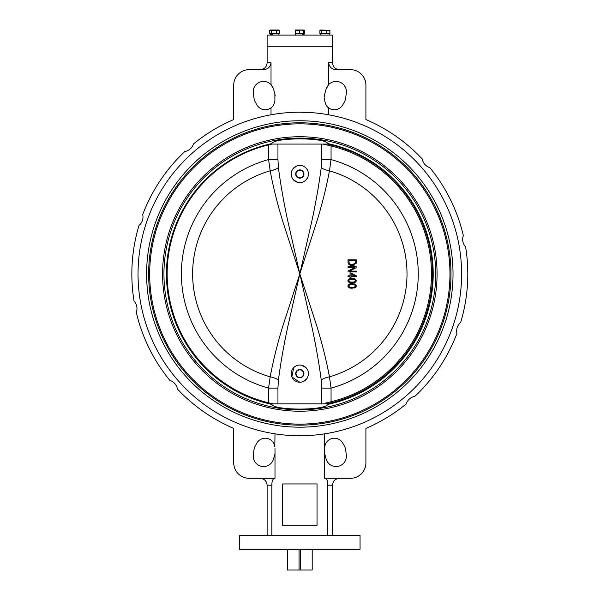 <?xml version="1.0" encoding="UTF-8"?>
<svg xmlns="http://www.w3.org/2000/svg" width="600" height="600" viewBox="0 0 600 600"><rect width="100%" height="100%" fill="white"/><g stroke="black" fill="none" stroke-linecap="round" stroke-linejoin="round"><path stroke-width="0.9" d="M327.923 85.395L328.62 84.593L328.62 62.752L332.52 62.752L332.52 35.093L267.12 35.093L267.12 46.8L332.52 46.8L267.12 46.8L267.12 62.752L271.02 62.752L271.02 84.593L273.54 89.047L274.868 93.953L274.89 100.507M327.847 143.572C325.043 137.333 274.71 137.303 271.793 143.572A133.38 133.38 0 0 0 269.565 144.075L327.548 144.075L327.847 143.572A133.38 133.38 0 0 1 330.075 403.882L327.548 403.882L327.847 404.385A133.38 133.38 0 0 0 330.075 403.882M269.565 144.075A133.38 133.38 0 0 0 269.565 403.882L327.548 403.882M149.678 273.975A150.142 150.142 0 0 0 299.82 424.125A150.142 150.142 0 0 0 449.963 273.975A150.142 150.142 0 0 0 299.82 123.833A150.142 150.142 0 0 0 149.678 273.975M148.642 273.975A151.178 151.178 0 0 0 299.82 425.153A151.178 151.178 0 0 0 450.998 273.975A151.178 151.178 0 0 0 299.82 122.797A151.178 151.178 0 0 0 148.642 273.975M327.548 144.075L330.075 144.075M271.793 143.572L272.093 144.075A132.697 132.697 0 0 0 268.582 144.877A132.697 132.697 0 0 1 272.108 144.075L268.582 144.877A132.697 132.697 0 0 0 273.435 403.882A132.697 132.697 0 0 1 268.582 402.803L273.435 403.882M269.565 403.882A133.38 133.38 0 0 0 271.793 404.385L272.093 403.882M271.793 404.385C274.597 410.625 324.93 410.655 327.847 404.385M318.99 549.345L330.9 549.345M270.428 30L278.962 30L279.735 30.457L279.735 33.645L269.655 33.645L269.655 30.457L270.428 30M269.655 30.457L271.478 30.457L271.478 33.645M271.478 30.457L276.6 30.39L276.6 33.645M276.6 30.39L279.735 30.457M287.43 569.31L287.43 549.345L287.43 569.31M312.21 549.345L312.195 570L300.593 570L300.593 549.345M299.048 549.345L299.048 570L300.593 570M299.048 570L287.452 570M312.188 549.345L312.188 570M271.335 35.093L271.688 33.645M272.587 33.645L272.145 35.093M295.553 30L304.087 30M299.468 30.428L299.362 33.645L295.252 33.645L295.252 30.39L301.545 30.12L303.728 30.457L303.728 33.645L304.388 33.645L304.388 30.39L303.728 30.457L304.388 30.39M299.362 33.645L303.728 33.645M268.74 549.345L280.65 549.345M301.11 377.22A3.78 3.78 0 0 0 303.375 372.375A3.78 3.78 0 0 0 298.53 370.103A3.78 3.78 0 0 0 296.265 374.947A3.78 3.78 0 0 0 301.11 377.22M298.41 369.772A4.133 4.133 0 0 1 303.705 372.255A4.133 4.133 0 0 1 301.23 377.55A4.133 4.133 0 0 1 295.935 375.067A4.133 4.133 0 0 1 298.41 369.772M302.4 35.093L302.805 33.645M303.495 33.645L303.202 35.093M319.905 30.457L321.728 30.457L321.728 33.645L319.905 33.645L319.905 30.457L320.678 30L329.798 30.338L329.985 33.645L326.858 33.645L326.858 30.39L329.985 30.457M321.728 30.457L326.858 30.39M321.728 33.645L326.858 33.645M303.39 172.755A3.78 3.78 0 0 0 298.56 170.453A3.78 3.78 0 0 0 296.257 175.282A3.78 3.78 0 0 0 301.08 177.585A3.78 3.78 0 0 0 303.39 172.755M295.92 175.395A4.133 4.133 0 0 1 298.44 170.123A4.133 4.133 0 0 1 303.72 172.642A4.133 4.133 0 0 1 301.2 177.915A4.133 4.133 0 0 1 295.92 175.395M327.532 144.075L331.305 144.938A132.697 132.697 0 0 0 327.532 144.075A132.697 132.697 0 0 1 329.257 144.45M326.79 403.763L326.91 403.74A132.697 132.697 0 0 0 432.518 273.84A132.697 132.697 0 0 1 331.305 402.743L326.212 403.882M278.407 167.595A10.328 3.368 169.7 0 1 270.173 170.843A107.175 107.175 0 0 0 270.173 376.837C273.315 360.195 277.575 343.125 282.968 325.635L299.82 273.84L282.968 222.045C277.582 204.555 273.315 187.493 270.173 170.843L268.582 159.578L277.95 159.578L278.407 167.595C280.635 184.538 283.725 202.192 287.685 220.553L299.82 273.84L316.673 325.635C322.065 343.125 326.325 360.188 329.468 376.837A10.328 3.368 -10.3 0 0 321.233 380.085C319.005 363.142 315.915 345.487 311.955 327.127L299.82 273.84L287.685 327.127C283.725 345.487 280.635 363.142 278.407 380.085L277.95 388.103L268.582 388.103L270.173 376.837A10.328 3.368 10.3 0 1 278.407 380.085M356.205 285.173L352.14 283.763L350.722 283.83M349.575 284.055L348.772 284.43M348.405 284.737L347.925 286.252M356.228 286.702L356.377 285.968C355.785 284.25 354.368 283.515 352.14 283.763C349.995 283.47 348.585 284.197 347.903 285.96C348.57 287.7 349.98 288.435 352.14 288.165L353.048 288.135M355.058 287.722L355.68 287.362M355.71 287.347L356.145 286.853M351.502 288.15L355.507 287.49L356.377 285.968M354.345 287.947L354.75 287.835M348.022 286.635L348.375 287.175M349.702 287.888L350.97 288.112M352.755 278.52L350.722 278.572M349.575 278.798L348.772 279.173M348.3 279.6L347.925 280.995M355.71 282.09L356.377 280.71C355.71 278.97 354.3 278.235 352.14 278.505C349.995 278.212 348.585 278.94 347.903 280.702C348.57 282.442 349.98 283.178 352.14 282.907L353.002 282.877M354.983 282.495L356.355 280.38M355.695 279.315L355.252 279.038M354.142 278.678L353.085 278.543M351.84 282.9L355.68 282.112M354.322 282.697L354.743 282.585M348.022 281.377L348.382 281.918M349.778 282.653L351 282.855M348.007 275.827L348.007 276.683L350.048 276.683L350.048 277.65L351.015 277.65L351.015 276.683L356.377 276.683L356.377 275.873L351.015 272.925L350.048 272.925L350.048 275.827L348.007 275.827M348.007 266.707L348.007 267.562L354.585 267.562L348.007 271.043L348.007 271.965L356.272 271.965L356.272 271.103L349.688 271.103L356.272 267.623L356.272 266.707L348.007 266.707M356.017 263.73L356.272 259.837L348.007 259.837L348.082 263.085M351.045 265.343L352.185 265.418L356.205 263.13M356.115 263.483L356.272 262.17M348.007 262.275C348.285 264.487 349.673 265.53 352.185 265.418L352.62 265.41M353.257 265.35L354.465 265.043M348.12 263.235L349.08 264.623M328.185 145.208L331.058 145.935L331.058 159.578L329.468 170.843C326.325 187.485 322.065 204.555 316.673 222.045L299.82 273.84L311.955 220.553C315.915 202.192 319.005 184.538 321.233 167.595L321.69 144.075M325.545 403.072L331.058 401.745L331.305 402.743M321.233 167.595A10.328 3.368 10.3 0 0 329.468 170.843A107.175 107.175 0 0 1 329.468 376.837L331.058 388.103L321.69 388.103L321.233 380.085M303.15 381.6L306.93 378.51M307.86 370.59L307.118 369.097M306.968 368.873L306.022 367.695M305.903 367.575L301.575 365.235M296.498 365.722L295.245 366.368M295.028 366.517L293.843 367.47M293.752 367.553L291.87 376.957L299.82 382.267A8.603 8.603 0 0 1 291.218 373.665A8.603 8.603 0 0 1 299.82 365.055A8.603 8.603 0 0 1 308.423 373.665A8.603 8.603 0 0 1 299.82 382.267M296.49 166.08L292.71 169.163M291.78 177.09L292.522 178.583M292.673 178.808L293.618 179.985M293.737 180.105L298.065 182.445M303.15 181.958L304.395 181.312M304.612 181.163L305.798 180.21M305.888 180.127L307.68 177.532M307.86 170.955L307.11 169.447M306.968 169.222L306.022 168.053M321.69 159.578L331.058 159.578A118.462 118.462 0 0 1 331.058 388.103L331.058 401.745A131.663 131.663 0 0 0 331.058 145.935L331.305 144.938A132.697 132.697 0 0 1 432.518 273.84M325.553 144.608L326.85 144.892M331.058 145.935L322.882 144.075M299.82 182.625A8.603 8.603 0 0 0 308.423 174.015A8.603 8.603 0 0 0 299.82 165.413A8.603 8.603 0 0 0 291.218 174.015A8.603 8.603 0 0 0 299.82 182.625M348.975 260.7L355.305 260.7L355.14 263.317L352.2 264.562L350.183 264.233L348.975 262.17L348.975 260.7M351.015 275.827L351.015 273.772L354.75 275.827L351.015 275.827M352.14 279.368C353.707 279.112 354.832 279.548 355.522 280.673C354.862 281.858 353.737 282.315 352.14 282.045C350.572 282.3 349.447 281.858 348.757 280.725C349.425 279.555 350.55 279.105 352.14 279.368M352.14 284.625C353.707 284.37 354.832 284.805 355.522 285.93C354.862 287.115 353.737 287.572 352.14 287.303C350.572 287.558 349.44 287.115 348.757 285.983C349.425 284.812 350.55 284.362 352.14 284.625L349.673 284.903M349.95 264.127L349.553 263.858M351.308 264.51L350.858 264.428M354.705 263.88L353.895 264.33M355.305 262.147L355.14 263.317M350.16 279.51L351.322 279.382M351.18 282.022L350.685 281.978M349.335 281.603L348.81 281.01M353.73 287.22L353.243 287.272M351.21 287.28L350.67 287.235M350.175 287.16L349.627 287.01M349.343 286.86L348.81 286.267M146.61 273.975A153.21 153.21 0 0 1 299.82 120.765A153.21 153.21 0 0 1 453.03 273.975A153.21 153.21 0 0 1 299.82 427.185A153.21 153.21 0 0 1 146.61 273.975M324.405 96.735L324.772 93.953L324.405 96.735M271.702 85.38L271.02 84.593A10.328 10.328 0 0 0 253.327 93.067L253.98 98.108A10.672 10.672 0 0 0 255.202 101.865L256.785 104.745A9.637 9.637 0 0 0 271.02 107.82C272.805 106.785 274.072 104.565 274.815 101.16C274.072 104.558 272.812 106.778 271.02 107.82L271.02 114.78M274.995 448.463L274.995 453.45A10.672 10.672 0 0 1 274.868 453.998L273.54 458.91A10.328 10.328 0 0 1 253.245 456.21A10.328 10.328 0 0 1 253.327 454.89L253.98 449.85A10.672 10.672 0 0 1 255.202 446.092L256.785 443.213A9.637 9.637 0 0 1 274.815 446.798L274.995 433.845M324.645 453.45A10.672 10.672 0 0 0 324.772 453.998L326.1 458.91A10.328 10.328 0 0 0 338.085 466.342A10.328 10.328 0 0 0 346.312 454.89L345.66 449.85A10.672 10.672 0 0 0 344.438 446.092L342.855 443.213A9.637 9.637 0 0 0 324.825 446.798L324.405 451.215L324.645 478.32L350.423 478.32A15.487 15.487 0 0 0 365.91 462.825L365.91 428.408A167.977 167.977 0 0 0 406.185 403.987A11.018 11.018 0 0 1 414.832 396.397A167.977 167.977 0 0 0 456.938 333.39A11.018 11.018 0 0 1 460.635 322.493A167.977 167.977 0 0 0 465.592 246.87A11.018 11.018 0 0 1 463.35 235.583A167.977 167.977 0 0 0 429.832 167.618A11.018 11.018 0 0 1 422.243 158.962A167.977 167.977 0 0 0 365.91 119.55L365.91 85.125A15.487 15.487 0 0 0 350.423 69.637L336.248 69.637C331.808 69.367 329.265 67.073 328.62 62.752M299.82 535.582L239.58 535.582L239.58 549.345L360.06 549.345L360.06 535.582L299.82 535.582M138.038 273.975A161.782 161.782 0 0 0 299.82 435.757A161.782 161.782 0 0 0 461.603 273.975A161.782 161.782 0 0 0 299.82 112.2A161.782 161.782 0 0 0 138.038 273.975M339.405 478.32C335.25 478.755 332.955 481.05 332.52 485.205L327.788 485.205L327.788 535.582M327.788 485.205C327.795 480.825 326.752 478.53 324.645 478.32M324.645 433.845L324.645 448.463M275.205 95.887L274.868 93.953M273.045 87.63L272.415 86.415M326.805 479.73L327.015 480.165M310.702 112.567L299.82 112.2M328.62 114.78L328.62 107.82C326.835 106.785 325.567 104.565 324.825 101.16C325.567 104.558 326.835 106.778 328.62 107.82A9.637 9.637 0 0 0 342.855 104.745L344.438 101.865A10.672 10.672 0 0 0 345.66 98.108L346.312 93.067A10.328 10.328 0 0 0 328.62 84.593L326.1 89.047L324.772 93.953M324.465 97.89L324.75 100.507M326.587 87.645L327.225 86.415M271.853 535.582L271.853 485.205C271.845 480.81 272.895 478.515 274.995 478.32L274.995 453.45M271.02 62.752C270.382 67.073 267.84 69.36 263.392 69.637L249.218 69.637A15.487 15.487 0 0 0 233.73 85.125L233.73 119.55A167.977 167.977 0 0 0 193.455 143.97A11.018 11.018 0 0 1 184.808 151.553A167.977 167.977 0 0 0 142.703 214.567A11.018 11.018 0 0 1 139.005 225.465A167.977 167.977 0 0 0 134.047 301.087A11.018 11.018 0 0 1 136.29 312.375A167.977 167.977 0 0 0 169.808 380.34A11.018 11.018 0 0 1 177.398 388.995A167.977 167.977 0 0 0 233.73 428.408L233.73 462.825A15.487 15.487 0 0 0 249.218 478.32L274.995 478.32M332.52 485.205L332.52 535.582M334.853 69.517L336.248 69.637M271.853 485.205L267.12 485.205L267.12 535.582M317.032 483.945L282.608 483.945L282.608 525.255L317.032 525.255L317.032 483.945M267.12 485.205C266.685 481.05 264.39 478.755 260.235 478.32M435.697 273.975A135.877 135.877 0 0 0 299.82 138.097A135.877 135.877 0 0 0 163.942 273.975A135.877 135.877 0 0 0 299.82 409.853A135.877 135.877 0 0 0 435.697 273.975M162.57 273.975A137.25 137.25 0 0 0 299.82 411.225A137.25 137.25 0 0 0 437.07 273.975A137.25 137.25 0 0 0 299.82 136.733A137.25 137.25 0 0 0 162.57 273.975M329.655 144.075A133.155 133.155 0 0 1 328.425 403.882M321.69 403.83L321.69 388.103M277.95 388.103L277.95 403.882M277.95 144.075L277.95 159.578M271.215 403.882A133.155 133.155 0 0 1 269.985 144.075M268.582 402.803L268.582 388.103A118.462 118.462 0 0 1 268.582 159.578L268.582 144.877M270.457 33.645L270.457 35.093M278.925 33.645L278.925 35.093M295.59 33.645L295.59 35.093M304.058 33.645L304.058 35.093M329.183 33.645L329.183 35.093M320.715 33.645L320.715 35.093M332.52 62.752C332.925 66.938 335.22 69.233 339.405 69.637M267.12 62.752C266.715 66.938 264.42 69.233 260.235 69.637"/></g></svg>
